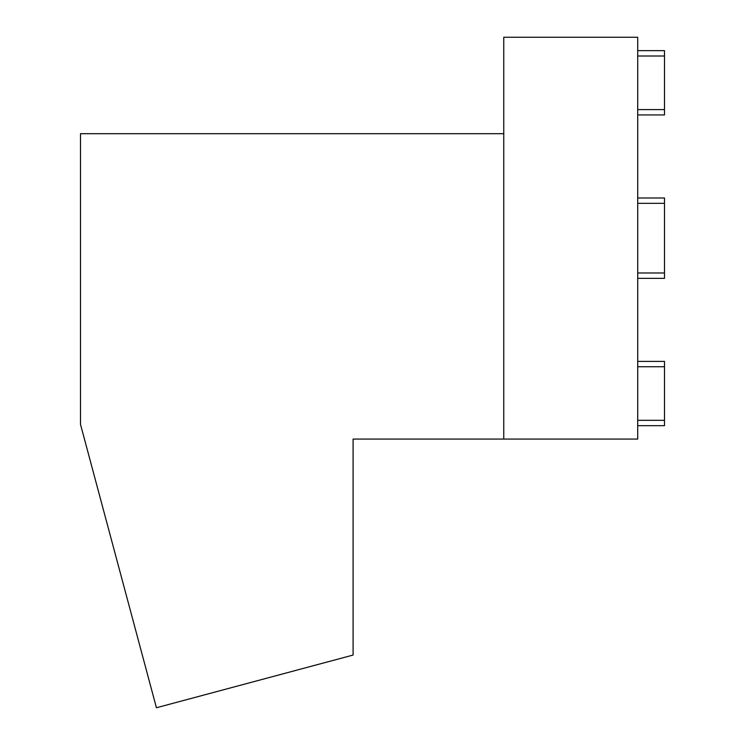 <?xml version="1.0" encoding="UTF-8"?>
<svg xmlns="http://www.w3.org/2000/svg" width="745" height="745" viewBox="0 0 745 745"><rect width="100%" height="100%" fill="white"/><g stroke="black" fill="none" stroke-linecap="round" stroke-linejoin="round"><path stroke-width="1.12" d="M637.711 37.25L637.711 439.075L503.76 439.075L503.76 37.25L637.711 37.25M503.76 133.69L80.507 133.69L80.507 424.38L156.431 707.75L353.093 655.06L353.093 439.075L503.76 439.075M664.493 50.641L637.711 50.641L664.493 50.641L664.493 114.935L637.711 114.935L664.493 114.935M637.711 278.351L664.493 278.351L664.493 197.984L637.711 197.984M637.711 425.684L664.493 425.684L664.493 361.39L637.711 361.39M664.493 56.005L637.711 56.005M664.493 109.58L637.711 109.58M664.493 203.338L637.711 203.338M664.493 272.987L637.711 272.987M664.493 366.745L637.711 366.745M664.493 420.329L637.711 420.329"/></g></svg>

